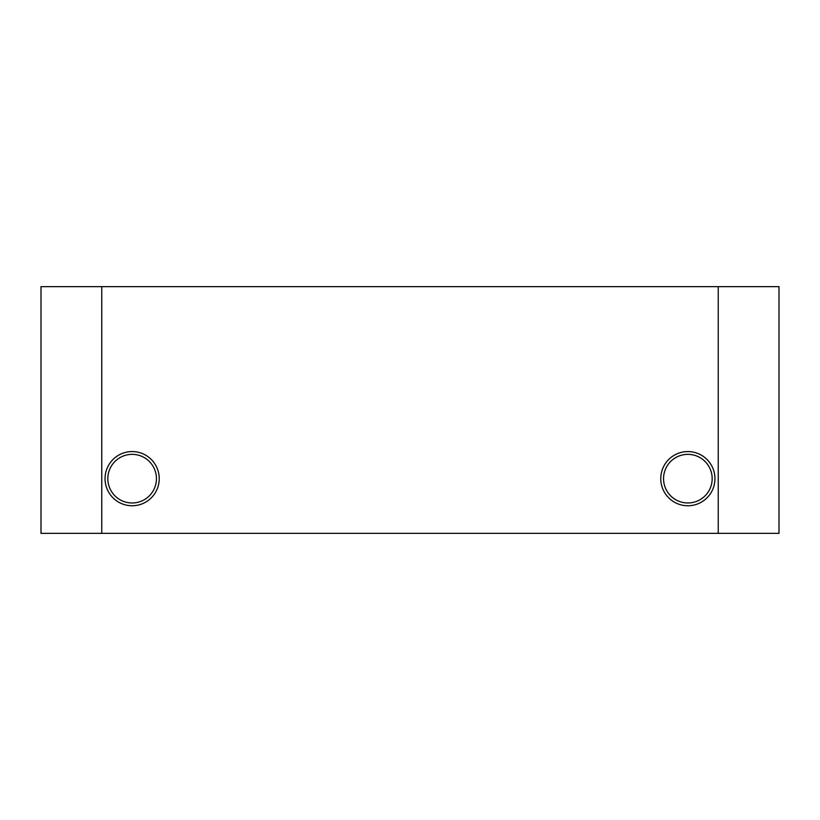 <?xml version="1.0" encoding="UTF-8"?>
<svg xmlns="http://www.w3.org/2000/svg" width="820" height="820" viewBox="0 0 820 820"><rect width="100%" height="100%" fill="white"/><g stroke="black" fill="none" stroke-linecap="round" stroke-linejoin="round"><path stroke-width="1.23" d="M41 286.651L41 533.348L101.762 533.348L101.762 286.651L41 286.651M687.857 502.967A24.303 24.303 0 0 0 708.91 466.508A24.303 24.303 0 0 0 666.814 466.508A24.303 24.303 0 0 0 687.857 502.967M132.143 502.967A24.303 24.303 0 0 0 153.186 466.508A24.303 24.303 0 0 0 111.089 466.508A24.303 24.303 0 0 0 132.143 502.967M687.857 505.755A27.091 27.091 0 0 1 664.395 465.114A27.091 27.091 0 0 1 711.319 465.114A27.091 27.091 0 0 1 687.857 505.755M132.143 505.755A27.091 27.091 0 0 1 108.681 465.114A27.091 27.091 0 0 1 155.605 465.114A27.091 27.091 0 0 1 132.143 505.755M718.238 286.651L718.238 533.348L779 533.348L779 286.651L101.762 286.651M718.238 533.348L101.762 533.348"/></g></svg>
